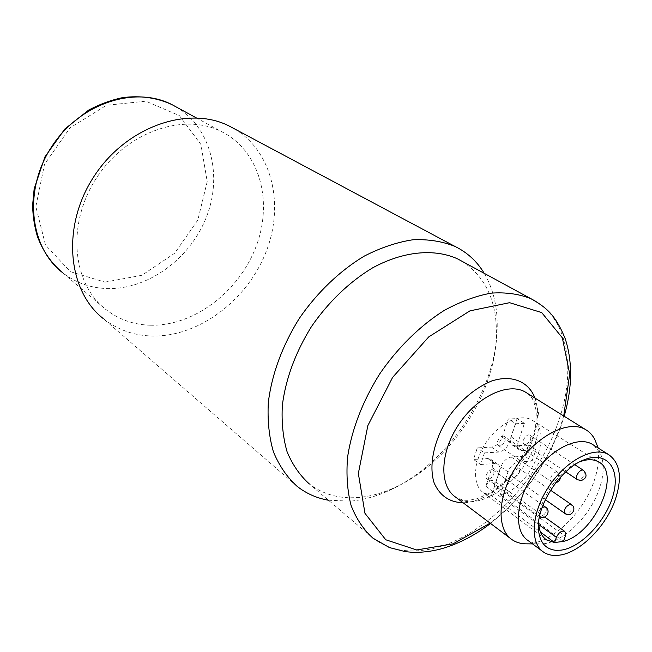 <?xml version="1.0" encoding="UTF-8"?>
<svg xmlns="http://www.w3.org/2000/svg" width="652" height="652" viewBox="0 0 652 652"><rect width="100%" height="100%" fill="white"/><g stroke="black" fill="none" stroke-linecap="round" stroke-linejoin="round"><path stroke-width="0.49" stroke-dasharray="3.26 2.44" d="M150.645 325.234C194.035 326.122 238.934 291.754 255.983 246.774C273.286 201.916 260.026 150.914 221.696 131.688C183.905 112.144 126.317 131.777 96.52 177.955C66.349 223.897 72.176 283.547 105.681 309.374C118.737 319.513 133.725 324.802 150.645 325.234M297.002 486.237L103.179 318.518C117.539 329.839 134.051 335.682 152.731 336.041C198.803 336.668 246.309 300.817 265.445 253.449C284.777 206.203 273.074 151.574 234.011 128.615M328.445 500.239L350.483 501.135C364.639 499.872 378.885 495.691 393.221 488.592C448.878 461.575 494.827 392.137 497.093 331.232C498.079 308.999 493.792 289.7 484.224 273.335M536.091 301.509C568.829 321.297 576.075 371.925 558.365 421.803C536.889 485.553 476.392 544.379 422.512 550.329C403.27 552.619 386.726 548.552 372.903 538.12L309.35 483.963C323.196 494.501 339.57 499.008 358.453 497.484C371.697 496.327 385.055 492.415 398.519 485.748C450.825 460.402 494.232 394.794 496.319 337.614C497.582 302.789 486.294 277.426 462.464 261.525M596.686 444.199C599.84 454.99 598.829 467.663 593.679 482.227C582.497 514.542 549.856 544.681 525.911 543.833M593.67 445.153L600.15 452.896C604.591 462.684 604.2 475.023 598.96 489.913C589.106 518.234 560.451 544.746 539.717 543.98L533.491 543.092L528.104 540.589M538.682 521.82C537.99 500.728 558.772 469.864 578.854 462.17L579.921 461.738M563.418 541.421L500.239 494.795C530.581 488.519 555.154 431.306 531.763 419.953C519.994 413.042 498.584 423.458 485.846 442.887C472.953 462.219 472.17 485.349 483.564 492.79L491.429 495.577L540.443 532.048M500.239 494.795L501.673 490.565L494.615 485.487L500.875 466.881C503.238 461.176 506.702 457.9 511.29 457.06L524.876 456.204L528.682 445.063L515.088 445.813L512.521 445.218C510.304 443.629 509.799 440.801 511.021 436.742L517.117 418.633L508.299 418.951L502.211 437.174C499.839 442.977 496.302 446.286 491.6 447.109L477.288 447.9L473.491 459.432L487.802 458.535L490.581 459.179C492.757 460.793 493.254 463.564 492.073 467.492L485.813 486.205C488.006 481.592 490.663 479.742 493.792 480.646L494.615 485.487M511.29 457.06L518.462 461.966C513.866 462.83 510.386 466.131 508.006 471.869L501.673 490.565L565.268 536.278M518.462 461.966L532.065 461.062L524.876 456.204M532.065 461.062L535.911 449.872L528.682 445.063M535.911 449.872L522.309 450.671L519.734 450.084C517.525 448.494 517.028 445.658 518.267 441.583L524.428 423.384L517.117 418.633M524.428 423.384L515.61 423.735L508.299 418.951M515.61 423.735L509.44 442.048C507.052 447.875 503.499 451.208 498.788 452.056L484.46 452.896L477.288 447.9M484.46 452.896L480.622 464.485L473.491 459.432M480.622 464.485L494.949 463.531L497.729 464.175C499.897 465.781 500.386 468.56 499.187 472.513L492.863 491.315L485.813 486.205M491.429 495.577L492.863 491.315L538.797 524.615M499.758 445.87L498.405 445.552C494.672 443.572 500.85 434.11 504.314 436.514C506.262 440.434 504.746 443.547 499.758 445.87M488.576 479.301L487.134 478.967C483.507 476.93 489.823 467.68 493.165 470.133C495.007 473.947 493.474 477.003 488.576 479.301M525.488 444.46L524.224 444.175C520.589 442.3 526.588 432.961 529.954 435.259C531.845 439.081 530.353 442.154 525.488 444.46M514.289 477.321L512.937 477.019C509.408 475.096 515.536 465.944 518.788 468.283C520.565 472.015 519.065 475.031 514.289 477.321M104.931 282.129L141.908 275.291L174.712 253.212L197.8 220.091L207.206 181.623L200.914 144.459L179.333 115.575L145.771 101.19L106.537 105.265L69.992 127.849L44.499 164.369L35.836 206.562L45.461 244.965L70.449 271.688L104.931 282.129M176.333 107.018C211.395 127.89 222.829 176.293 206.113 217.817C189.577 259.439 147.27 290.181 106.105 288.543C89.699 287.801 75.119 282.455 62.347 272.495L105.681 309.374M563.719 415.976L560.549 426.017C546.131 465.438 522.668 497.818 490.149 523.157M534.99 398.079C538.862 409.823 538.21 423.441 533.018 438.951C522.162 472.064 489.285 502.553 463.116 502.773M527.109 393.172C539.75 403.547 542.415 420.336 535.096 443.547C522.855 482.309 477.818 513.735 455.658 497.15C465.715 502.016 468.389 500.214 476.645 498.821L489.807 493.116L493.197 491.021L509.277 477.378L532.244 439.652L535.504 426.905C536.343 417.965 536.441 412.08 535.805 409.244L534.061 402.675C533.442 399.88 531.144 396.726 527.166 393.205M500.875 466.881L508.006 471.869M515.088 445.813L522.309 450.671M511.021 436.742L518.267 441.583M502.211 437.174L509.44 442.048M491.6 447.109L498.788 452.056M487.802 458.535L494.949 463.531M492.073 467.492L499.187 472.513M545.708 507.264C547.215 511.201 545.545 514.346 540.695 516.686L539.253 516.392C537.476 513.923 538.405 511.029 542.024 507.712M571.486 504.648C572.945 508.503 571.307 511.6 566.58 513.939L565.097 513.572M583.613 470.475C585.17 474.436 583.54 477.598 578.731 479.945L577.322 479.587M552.847 482.081L551.494 481.795C547.794 479.864 554.265 469.978 557.68 472.358C559.538 476.327 557.925 479.562 552.847 482.081M196.268 117.857L221.696 131.688M496.319 337.614L497.093 331.232M398.519 485.748L393.221 488.592M490.557 523.466L507.598 508.788L529.677 483.817C543.238 465.536 553.752 446.066 561.217 425.422L564.151 416.245M512.195 539.774L510.532 538.519M600.15 452.896L598.202 448.014M539.717 543.98L532.554 543.898M543.654 552.162L542.211 551.095M578.854 462.17L581.03 461.184M483.564 492.79L545.325 539.017M531.763 419.953L598.349 461.763M512.521 445.218L519.734 450.084M490.581 459.179L497.729 464.175M544.673 517.044L493.792 480.646M487.134 478.967L539.53 516.571M493.165 470.133L542.929 505.292M512.937 477.019L545.341 499.725M518.788 468.283L550.581 490.222M524.224 444.175L565.765 471.885M529.954 435.259L574.86 464.729M498.405 445.552L551.494 481.795L555.887 482.667M560.353 477.346L557.68 472.358L504.314 436.514"/><path stroke-width="0.98" d="M234.011 128.615L228.95 125.909C188.183 105.249 126.162 126.594 93.937 176.529C61.329 226.211 67.433 290.507 103.179 318.518M484.224 273.335C477.044 261.403 467.272 252.422 454.917 246.391C442.219 241.297 428.185 239.097 412.814 239.781C396.938 242.218 380.768 247.654 364.297 256.097C339.831 270.776 317.141 292.463 299.211 318.551C282.234 345.967 271.949 373.84 268.339 402.186C267.361 420.238 269.048 436.783 273.4 451.803C279.154 465.658 287.019 477.134 297.002 486.237C306.187 493.491 316.668 498.161 328.445 500.239M462.464 261.525L457.59 258.877C434.403 248.355 403.498 251.085 372.626 267.85C349.643 281.664 328.323 302.072 311.452 326.603C295.478 352.382 285.78 378.584 282.357 405.218C281.428 422.178 283.001 437.696 287.092 451.787C292.512 464.762 299.928 475.487 309.35 483.963M532.554 543.898L525.911 543.833C520.687 543.76 516.115 542.407 512.195 539.774C495.83 529.122 497.525 494.623 517.158 465.194C536.572 435.634 568.397 419.562 585.333 429.44C589.465 431.771 592.66 435.21 594.917 439.774L596.686 444.199M542.211 551.095L528.104 540.589C513.833 531.421 515.496 501.282 532.676 475.544C549.669 449.684 577.403 435.495 592.065 444.142L593.67 445.153M559.212 555.202C553.149 556.009 547.965 554.991 543.654 552.162C529.448 543.067 531.356 512.692 548.772 486.62C565.993 460.426 593.882 445.903 608.463 454.493C620.354 462.838 622.521 478.185 614.958 500.532C605.463 527.215 579.612 552.839 559.212 555.202M565.268 536.278L565.7 533.246L564.616 531.315C561.502 530.5 558.756 532.513 556.384 537.37L554.542 542.537L563.418 541.421L565.268 536.278M540.443 532.048L554.542 542.537L546.506 539.897C541.625 536.506 539.017 530.785 538.691 522.733L538.682 521.82M579.921 461.738C587.224 459.041 593.361 459.049 598.349 461.763C621.853 472.969 594.657 533.825 563.418 541.421M556.197 550.345C545.178 549.269 539.245 541.902 538.389 528.234C536.963 504.566 560.696 468.747 583.646 459.994C606.466 450.369 620.565 468.152 613.369 494.33C606.645 520.386 581.315 547.615 561.03 550.158L556.197 550.345M196.268 117.857L171.794 104.548C156.716 97.637 140.294 95.331 122.535 97.653C110.848 100.106 99.479 104.312 88.427 110.27L64.85 128.99L44.915 156.928L34.157 188.827L32.6 205.315C32.853 216.179 34.466 226.578 37.425 236.505C42.893 251.044 51.198 263.041 62.347 272.495C29.593 247.124 23.187 190.139 51.557 146.871C79.568 103.366 134.809 85.42 171.794 104.548L176.333 107.018M490.557 523.466C474.55 535.634 458.022 544.118 440.956 548.911C431.29 551.462 421.787 552.594 412.455 552.301L405.568 551.698L389.431 547.574L372.903 538.12C363.531 529.66 356.261 518.772 351.086 505.455C347.312 490.915 346.147 474.77 347.589 457.028C351.876 429.073 362.602 401.347 379.757 373.832C397.785 347.597 420.255 325.576 444.183 310.45C460.231 301.697 475.878 295.926 491.127 293.139C505.813 292.104 519.106 293.97 530.989 298.722L536.091 301.509M490.149 523.157L453.099 543.833L416.709 549.962L385.748 539.758L364.981 513.352L358.347 473.466L367.85 425.593L392.626 377.361L428.723 336.913L469.978 310.841L509.587 302.691L541.698 312.585L562.342 337.809L569.701 373.971L563.719 415.976M463.116 502.773C449.489 502.317 439.839 495.748 434.183 483.067C428.38 465.226 434.093 438.935 449.171 416.18C461.697 399.228 475.887 387.492 491.714 380.98C511.918 374.444 528.552 381.477 534.99 398.079M510.532 538.519L455.658 497.15C439.106 486.262 439.856 452.798 458.495 424.811C476.914 396.677 508.047 381.95 525.21 391.982L527.109 393.172M556.384 537.37L538.797 524.615M542.024 507.712L544.151 506.865L545.708 507.264M550.581 490.222L571.348 504.55C577.558 508.397 571.119 517.998 565.227 513.662C563.564 509.872 565.162 506.743 570.027 504.281L571.486 504.648M574.86 464.729L583.467 470.377C587.517 474.982 586.743 478.389 581.128 480.606L577.468 479.685C573.874 477.859 580.158 468.12 583.467 470.377L583.613 470.475M228.95 125.909L454.917 246.391M457.59 258.877L530.989 298.722C545.74 307.125 555.259 314.305 565.186 338.616C572.717 361.925 572.366 387.801 564.151 416.245M585.333 429.44L527.166 393.205M598.202 448.014L594.917 439.774M608.463 454.493L592.065 444.142M538.691 522.733L538.389 528.234M581.03 461.184L583.646 459.994M545.325 539.017L546.506 539.897M564.616 531.315L544.673 517.044M539.53 516.571C545.512 520.598 551.665 510.997 545.561 507.158L542.929 505.292M545.341 499.725L565.097 513.572M565.765 471.885L577.322 479.587M555.887 482.667C558.617 481.926 560.109 480.149 560.353 477.346"/></g></svg>
